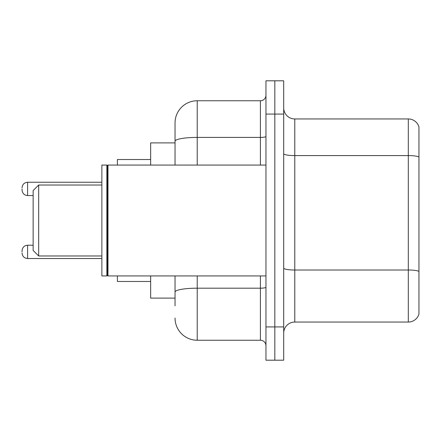 <?xml version="1.0" encoding="UTF-8"?>
<svg xmlns="http://www.w3.org/2000/svg" width="441" height="441" viewBox="0 0 441 441"><rect width="100%" height="100%" fill="white"/><g stroke="black" fill="none" stroke-linecap="round" stroke-linejoin="round"><path stroke-width="0.66" d="M175.044 142.895L150.657 142.895L150.657 165.066M175.044 298.105L150.657 298.105L150.657 275.934M175.044 305.867L175.044 275.934M265.956 326.93L265.956 360.192L274.826 360.192L274.826 326.93L274.826 360.192L283.695 360.192L283.695 326.93L274.826 326.93L274.826 114.07L274.826 326.93L265.956 326.93L265.956 114.07L274.826 114.07L274.826 80.808L274.826 114.07L283.695 114.07L283.695 326.93M283.695 114.07L283.695 80.808L265.956 80.808L265.956 114.07M197.221 275.934L197.221 340.237L260.411 340.237L260.411 275.934M175.044 165.066L175.044 122.94A22.171 22.171 0 0 1 197.221 100.763L260.411 100.763A5.546 5.546 0 0 0 265.956 95.223M175.044 122.94L175.044 135.133M265.956 345.777A5.546 5.546 0 0 0 260.411 340.237M197.221 340.237A22.171 22.171 0 0 1 175.044 318.06M283.695 333.142A11.086 11.086 0 0 1 294.781 322.051L408.305 322.051L408.305 118.949L294.781 118.949A11.086 11.086 0 0 1 283.695 107.858A11.086 11.086 0 0 0 294.781 118.949L294.781 322.051M418.95 126.931A11.086 11.086 0 0 0 408.305 118.949A11.086 11.086 0 0 1 418.95 126.931L418.95 314.069A11.086 11.086 0 0 1 408.305 322.051M418.95 157.134L418.95 271.391A11.086 1.924 180 0 0 408.305 270.008L294.781 270.008A11.086 1.924 0 0 1 283.695 268.078M38.681 255.978L38.681 185.022L33.136 190.567L33.136 250.433L38.681 255.978L101.871 255.978M117.394 275.934L117.394 281.474L150.657 281.474M150.657 159.526L117.394 159.526L117.394 165.066M107.973 275.934L107.417 275.377L107.417 165.623L107.973 165.066L107.973 275.934L265.956 275.934M106.86 275.934L101.871 275.934L101.871 165.066L106.86 165.066L106.86 275.934L107.417 275.377M22.05 251.877L22.05 250.769L22.05 251.877M22.05 188.902L22.05 190.01L22.05 188.902M265.956 287.223A5.546 0.965 0 0 1 260.411 288.188L197.221 288.188A22.171 3.848 180 0 0 175.044 292.041M197.221 100.763L197.221 137.41L260.411 137.41L260.411 100.763M175.044 141.263A22.171 3.848 180 0 1 197.221 137.41L197.221 165.066M260.411 165.066L260.411 137.41A5.546 0.965 0 0 0 265.956 136.445M418.95 156.979A11.086 1.924 180 0 0 408.305 155.59L294.781 155.59A11.086 1.924 0 0 1 283.695 153.666M22.05 250.769C22.408 247.368 24.255 245.521 27.596 245.224L27.596 258.525L101.871 258.525M101.871 182.249L27.596 182.249L27.596 195.556C24.255 195.258 22.408 193.412 22.05 190.01M38.681 185.022L101.871 185.022M107.417 165.623L106.86 165.066M107.973 165.066L265.956 165.066M27.596 245.224L33.136 245.224M27.596 258.525C24.255 258.228 22.408 256.381 22.05 252.985M27.596 195.556L33.136 195.556M27.596 182.249C24.255 182.546 22.408 184.399 22.05 187.794"/></g></svg>
